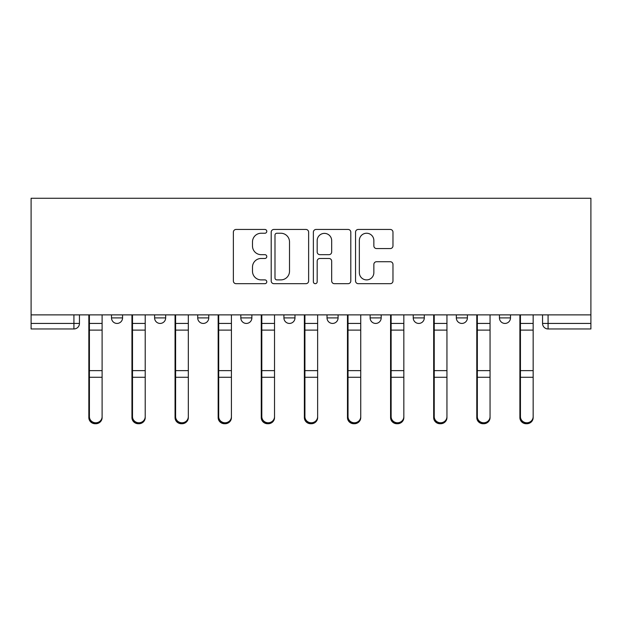 <?xml version="1.0" encoding="UTF-8"?>
<svg xmlns="http://www.w3.org/2000/svg" width="622" height="622" viewBox="0 0 622 622"><rect width="100%" height="100%" fill="white"/><g stroke="black" fill="none" stroke-linecap="round" stroke-linejoin="round"><path stroke-width="0.93" d="M266.791 231.345A1.897 1.897 0 0 0 264.894 229.448L236.08 229.448A2.713 2.713 0 0 0 233.367 232.162L233.367 280.973A2.713 2.713 0 0 0 236.08 283.686L264.894 283.686A1.897 1.897 0 0 0 266.791 281.789A1.897 1.897 0 0 0 264.894 279.892L261.162 279.892A8.677 8.677 0 0 1 252.485 271.215L252.485 267.141A8.677 8.677 0 0 1 261.162 258.464L264.894 258.464A1.897 1.897 0 0 0 266.791 256.567A1.897 1.897 0 0 0 264.894 254.67L261.162 254.67A8.677 8.677 0 0 1 252.485 245.993L252.485 241.919A8.677 8.677 0 0 1 261.162 233.242L264.894 233.242A1.897 1.897 0 0 0 266.791 231.345M456.338 314.872L456.338 317.904L467.394 317.904A5.528 5.528 0 0 1 461.866 323.432A5.528 5.528 0 0 1 456.338 317.904L456.338 314.872M370.129 314.872L370.129 317.904L381.185 317.904A5.528 5.528 0 0 1 375.657 323.432A5.528 5.528 0 0 1 370.129 317.904L370.129 314.872M327.024 314.872L327.024 317.904L338.08 317.904A5.528 5.528 0 0 1 332.552 323.432A5.528 5.528 0 0 1 327.024 317.904L327.024 314.872M240.815 314.872L240.815 317.904L251.871 317.904A5.528 5.528 0 0 1 246.343 323.432A5.528 5.528 0 0 1 240.815 317.904L240.815 314.872M390.266 248.567A2.713 2.713 0 0 0 392.972 245.853L392.972 232.162A2.713 2.713 0 0 0 390.266 229.448L358.256 229.448A2.713 2.713 0 0 0 355.551 232.162L355.551 280.973A2.713 2.713 0 0 0 358.256 283.686L390.266 283.686A2.713 2.713 0 0 0 392.972 280.973L392.972 264.436A2.713 2.713 0 0 0 390.266 261.722L376.567 261.722A2.713 2.713 0 0 0 373.853 264.436L373.853 272.638A7.254 7.254 0 0 1 366.599 279.892A7.254 7.254 0 0 1 359.345 272.638L359.345 240.496A7.254 7.254 0 0 1 366.599 233.242A7.254 7.254 0 0 1 373.853 240.496L373.853 245.853A2.713 2.713 0 0 0 376.567 248.567L390.266 248.567M590.9 314.872L31.1 314.872L31.1 198.262L590.9 198.262L590.9 328.96L548.075 328.96A5.528 5.528 0 0 1 542.547 323.432L590.9 323.432M308.629 232.162A2.713 2.713 0 0 0 305.915 229.448L273.913 229.448A2.713 2.713 0 0 0 271.2 232.162L271.2 280.973A2.713 2.713 0 0 0 273.913 283.686L305.915 283.686A2.713 2.713 0 0 0 308.629 280.973L308.629 232.162M316.085 229.448L348.087 229.448A2.713 2.713 0 0 1 350.8 232.162L350.8 280.973A2.713 2.713 0 0 1 348.087 283.686L334.395 283.686A2.713 2.713 0 0 1 331.682 280.973L331.682 261.178A2.713 2.713 0 0 0 328.968 258.464L319.879 258.464A2.713 2.713 0 0 0 317.173 261.178L317.173 281.789A1.897 1.897 0 0 1 315.268 283.686A1.897 1.897 0 0 1 313.371 281.789L313.371 232.162A2.713 2.713 0 0 1 316.085 229.448M542.547 314.872L542.547 323.432L542.547 314.872M79.453 314.872L79.453 323.432L79.453 314.872M73.925 314.872L73.925 328.96L31.1 328.96L31.1 323.432L79.453 323.432A5.528 5.528 0 0 1 73.925 328.96A5.528 5.528 0 0 0 79.453 323.432M31.1 314.872L31.1 323.432M510.491 314.872L510.491 317.904A5.528 5.528 0 0 1 504.971 323.432A5.528 5.528 0 0 1 499.443 317.904L510.491 317.904L510.491 314.872M499.443 314.872L499.443 317.904M467.394 314.872L467.394 317.904M424.29 314.872L424.29 317.904A5.528 5.528 0 0 1 418.762 323.432A5.528 5.528 0 0 1 413.233 317.904L424.29 317.904L424.29 314.872M413.233 314.872L413.233 317.904M381.185 314.872L381.185 317.904L381.185 314.872M338.08 317.904L338.08 314.872L338.08 317.904A5.528 5.528 0 0 1 332.552 323.432M294.976 314.872L294.976 317.904A5.528 5.528 0 0 1 289.448 323.432A5.528 5.528 0 0 1 283.92 317.904A5.528 5.528 0 0 0 289.448 323.432A5.528 5.528 0 0 0 294.976 317.904L294.976 314.872M283.92 314.872L283.92 317.904L294.976 317.904M251.871 314.872L251.871 317.904M208.767 314.872L208.767 317.904A5.528 5.528 0 0 1 203.238 323.432A5.528 5.528 0 0 1 197.71 317.904A5.528 5.528 0 0 0 203.238 323.432A5.528 5.528 0 0 0 208.767 317.904L197.71 317.904L197.71 314.872M154.606 314.872L154.606 317.904L165.662 317.904L165.662 314.872L165.662 317.904A5.528 5.528 0 0 1 160.134 323.432A5.528 5.528 0 0 1 154.606 317.904A5.528 5.528 0 0 0 160.134 323.432M111.509 314.872L111.509 317.904L122.557 317.904L122.557 314.872L122.557 317.904A5.528 5.528 0 0 1 117.029 323.432A5.528 5.528 0 0 1 111.509 317.904A5.528 5.528 0 0 0 117.029 323.432M276.891 233.242A1.897 1.897 0 0 0 274.994 235.139L274.994 277.995A1.897 1.897 0 0 0 276.891 279.892L280.825 279.892A8.677 8.677 0 0 0 289.51 271.215L289.51 241.919A8.677 8.677 0 0 0 280.825 233.242L276.891 233.242M331.682 240.636A7.254 7.254 0 0 0 324.427 233.382A7.254 7.254 0 0 0 317.173 240.636L317.173 251.957A2.713 2.713 0 0 0 319.879 254.67L328.968 254.67A2.713 2.713 0 0 0 331.682 251.957L331.682 240.636M88.845 314.872L88.845 417.611A6.352 6.127 180 0 0 95.477 423.73M102.109 416.647L102.109 417.611A6.352 6.127 180 0 1 95.757 423.738A6.352 6.127 180 0 1 89.405 417.611L89.405 416.647A6.352 6.127 0 0 0 95.757 422.773A6.352 6.127 0 0 0 102.109 416.647L102.109 377.282L89.405 377.282L89.405 416.647M89.405 314.872L89.405 377.282M102.109 314.872L102.109 377.282M131.95 314.872L131.95 417.611A6.352 6.127 180 0 0 138.582 423.73M175.054 314.872L175.054 417.611A6.352 6.127 180 0 0 181.686 423.73M145.214 416.647L145.214 417.611A6.352 6.127 180 0 1 138.861 423.738A6.352 6.127 180 0 1 132.502 417.611L132.502 416.647A6.352 6.127 0 0 0 138.861 422.773A6.352 6.127 0 0 0 145.214 416.647L145.214 377.282L132.502 377.282L132.502 416.647M132.502 314.872L132.502 377.282M145.214 314.872L145.214 377.282M188.318 416.647L188.318 417.611A6.352 6.127 180 0 1 181.966 423.738A6.352 6.127 180 0 1 175.606 417.611L175.606 416.647A6.352 6.127 0 0 0 181.966 422.773A6.352 6.127 0 0 0 188.318 416.647L188.318 377.282L175.606 377.282L175.606 416.647M175.606 314.872L175.606 377.282M188.318 314.872L188.318 377.282M218.159 314.872L218.159 417.611A6.352 6.127 180 0 0 224.791 423.73M261.263 314.872L261.263 417.611A6.352 6.127 180 0 0 267.895 423.73M304.368 314.872L304.368 417.611A6.352 6.127 180 0 0 311 423.73M231.423 416.647L231.423 417.611A6.352 6.127 180 0 1 225.071 423.738A6.352 6.127 180 0 1 218.711 417.611L218.711 416.647A6.352 6.127 0 0 0 225.071 422.773A6.352 6.127 0 0 0 231.423 416.647L231.423 377.282L218.711 377.282L218.711 416.647M218.711 314.872L218.711 377.282M231.423 314.872L231.423 377.282M274.527 416.647L274.527 417.611A6.352 6.127 180 0 1 268.175 423.738A6.352 6.127 180 0 1 261.815 417.611L261.815 416.647A6.352 6.127 0 0 0 268.175 422.773A6.352 6.127 0 0 0 274.527 416.647L274.527 377.282L261.815 377.282L261.815 416.647M261.815 314.872L261.815 377.282M274.527 314.872L274.527 377.282M317.632 416.647L317.632 417.611A6.352 6.127 180 0 1 311.28 423.738A6.352 6.127 180 0 1 304.92 417.611L304.92 416.647A6.352 6.127 0 0 0 311.28 422.773A6.352 6.127 0 0 0 317.632 416.647L317.632 377.282L304.92 377.282L304.92 416.647M304.92 314.872L304.92 377.282M317.632 314.872L317.632 377.282M347.473 314.872L347.473 417.611A6.352 6.127 180 0 0 354.105 423.73M360.737 416.647L360.737 417.611A6.352 6.127 180 0 1 354.377 423.738A6.352 6.127 180 0 1 348.025 417.611L348.025 416.647A6.352 6.127 0 0 0 354.377 422.773A6.352 6.127 0 0 0 360.737 416.647L360.737 377.282L348.025 377.282L348.025 416.647M348.025 314.872L348.025 377.282M360.737 314.872L360.737 377.282M390.577 314.872L390.577 417.611A6.352 6.127 180 0 0 397.209 423.73M403.841 416.647L403.841 417.611A6.352 6.127 180 0 1 397.481 423.738A6.352 6.127 180 0 1 391.129 417.611L391.129 416.647A6.352 6.127 0 0 0 397.481 422.773A6.352 6.127 0 0 0 403.841 416.647L403.841 377.282L391.129 377.282L391.129 416.647M391.129 314.872L391.129 377.282M403.841 314.872L403.841 377.282M433.682 314.872L433.682 417.611A6.352 6.127 180 0 0 440.314 423.73M446.946 416.647L446.946 417.611A6.352 6.127 180 0 1 440.586 423.738A6.352 6.127 180 0 1 434.234 417.611L434.234 416.647A6.352 6.127 0 0 0 440.586 422.773A6.352 6.127 0 0 0 446.946 416.647L446.946 377.282L434.234 377.282L434.234 416.647M434.234 314.872L434.234 377.282M446.946 314.872L446.946 377.282M476.786 314.872L476.786 417.611A6.352 6.127 180 0 0 483.418 423.73M490.05 416.647L490.05 417.611A6.352 6.127 180 0 1 483.691 423.738A6.352 6.127 180 0 1 477.338 417.611L477.338 416.647A6.352 6.127 0 0 0 483.691 422.773A6.352 6.127 0 0 0 490.05 416.647L490.05 377.282L477.338 377.282L477.338 416.647M477.338 314.872L477.338 377.282M490.05 314.872L490.05 377.282M519.891 314.872L519.891 417.611A6.352 6.127 180 0 0 526.523 423.73M533.155 416.647L533.155 417.611A6.352 6.127 180 0 1 526.795 423.738A6.352 6.127 180 0 1 520.443 417.611L520.443 416.647A6.352 6.127 0 0 0 526.795 422.773A6.352 6.127 0 0 0 533.155 416.647L533.155 377.282L520.443 377.282L520.443 416.647M520.443 314.872L520.443 377.282M533.155 314.872L533.155 377.282M548.075 314.872L548.075 328.96M88.845 323.432L102.109 323.432M88.845 378.246L89.405 378.246M88.845 369.258L89.405 369.258M88.845 328.727L89.405 328.727M102.109 370.634L89.405 370.634M102.109 330.103L89.405 330.103M131.95 323.432L145.214 323.432M131.95 378.246L132.502 378.246M131.95 369.258L132.502 369.258M131.95 328.727L132.502 328.727M175.054 323.432L188.318 323.432M175.054 378.246L175.606 378.246M175.054 369.258L175.606 369.258M175.054 328.727L175.606 328.727M145.214 370.634L132.502 370.634M145.214 330.103L132.502 330.103M188.318 370.634L175.606 370.634M188.318 330.103L175.606 330.103M218.159 323.432L231.423 323.432M218.159 378.246L218.711 378.246M218.159 369.258L218.711 369.258M218.159 328.727L218.711 328.727M261.263 323.432L274.527 323.432M261.263 378.246L261.815 378.246M261.263 369.258L261.815 369.258M261.263 328.727L261.815 328.727M304.368 323.432L317.632 323.432M304.368 378.246L304.92 378.246M304.368 369.258L304.92 369.258M304.368 328.727L304.92 328.727M231.423 370.634L218.711 370.634M231.423 330.103L218.711 330.103M274.527 370.634L261.815 370.634M274.527 330.103L261.815 330.103M317.632 370.634L304.92 370.634M317.632 330.103L304.92 330.103M347.473 323.432L360.737 323.432M347.473 378.246L348.025 378.246M347.473 369.258L348.025 369.258M347.473 328.727L348.025 328.727M360.737 370.634L348.025 370.634M360.737 330.103L348.025 330.103M390.577 323.432L403.841 323.432M390.577 378.246L391.129 378.246M390.577 369.258L391.129 369.258M390.577 328.727L391.129 328.727M403.841 370.634L391.129 370.634M403.841 330.103L391.129 330.103M433.682 323.432L446.946 323.432M433.682 378.246L434.234 378.246M433.682 369.258L434.234 369.258M433.682 328.727L434.234 328.727M446.946 370.634L434.234 370.634M446.946 330.103L434.234 330.103M476.786 323.432L490.05 323.432M476.786 378.246L477.338 378.246M476.786 369.258L477.338 369.258M476.786 328.727L477.338 328.727M490.05 370.634L477.338 370.634M490.05 330.103L477.338 330.103M519.891 323.432L533.155 323.432M519.891 378.246L520.443 378.246M519.891 369.258L520.443 369.258M519.891 328.727L520.443 328.727M533.155 370.634L520.443 370.634M533.155 330.103L520.443 330.103"/></g></svg>
